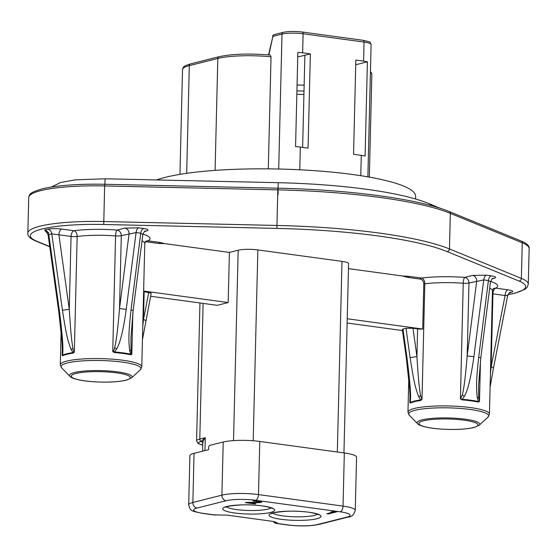 <?xml version="1.0" encoding="UTF-8"?>
<svg xmlns="http://www.w3.org/2000/svg" width="557" height="557" viewBox="0 0 557 557"><rect width="100%" height="100%" fill="white"/><g stroke="black" fill="none" stroke-linecap="round" stroke-linejoin="round"><path stroke-width="0.84" d="M347.227 318.764L422.7 329.041L423.8 283.924A4.414 3.669 75.8 0 0 420.187 279.078L408.044 277.428L402.272 275.966L348.452 268.634M337.333 452.012L341.991 261.372A14.266 2.513 1.4 0 1 348.578 263.656L343.947 452.918M341.991 261.372L257.863 249.919A14.266 2.513 1.4 0 0 238.173 250.218L229.407 252.425L164.698 243.618L158.891 243.5L146.749 241.849A4.414 3.669 -104.2 0 0 145.14 242.051M158.891 243.5A5.097 2.681 -82.2 0 1 160.284 242.483L164.698 243.618M131.013 310.04C128.354 334.792 128.576 340.139 129.649 350.555L130.672 354.155A3.057 2.165 -78.3 0 0 130.623 354.732L131.821 354.217C131.452 354.259 131.18 352.839 130.999 349.949L130.944 337.605L133.165 310.374L131.013 310.04L140.747 233.216A5.097 2.862 -81.6 0 1 143.713 228.509C148.287 229.289 149.172 230.132 146.352 231.037A5.097 4.24 -104.2 0 0 145.14 231.071M132.831 313.09L131.821 354.217L130.672 354.155A40.807 7.185 -178.6 0 0 114.429 351.94L116.775 348.8C120.249 342.84 123.403 329.702 126.237 309.393L119.525 308.564L129.064 233.71A5.097 4.24 -104.2 0 0 124.893 228.112L138.693 227.827A68.894 12.129 -178.6 0 1 143.65 228.502M46.496 232.276L44.581 230.013A68.894 12.129 -178.6 0 1 47.798 229.199C51.613 228.488 56.271 228.447 61.771 229.073A5.097 2.681 97.8 0 0 58.903 234.775L69.27 309.323A5.097 0.369 172.1 0 0 62.454 310.36C66.269 334.854 67.501 339.923 71.087 349.497L72.995 352.574A3.057 2.089 -98.3 0 1 73.023 353.152A40.752 7.171 -178.6 0 0 66.868 354.329A40.752 7.171 -178.6 0 0 62.663 355.763L62.147 355.275L62.44 351.147M490.097 387.122L493.405 368.435A5.097 1.393 -168.9 0 0 491.149 366.764L505.081 295.523A5.097 2.681 -82.2 0 1 507.942 289.821C512.802 290.608 513.965 291.443 511.43 292.334A68.894 12.129 -178.6 0 1 509.216 292.912M491.371 275.847A5.097 2.862 -81.6 0 0 488.405 280.554L478.672 357.378C476.11 381.35 476.165 386.816 477.307 397.893L478.338 401.493A40.807 7.185 -178.6 0 0 462.087 399.278L464.434 396.138C467.769 390.756 470.923 377.618 473.896 356.731L467.184 355.895L476.722 281.048A5.097 4.24 -104.2 0 0 472.552 275.45L486.338 275.158A68.894 12.129 -178.6 0 1 491.392 275.847C495.946 276.627 496.823 277.47 494.017 278.368A5.097 4.24 -104.2 0 0 492.799 278.409M402.272 275.966L409.43 276.404A5.097 2.681 97.8 0 0 408.044 277.428M422.7 329.041A5.097 0.898 1.4 0 1 417.611 328.881L412.981 328.247L416.935 356.661A5.097 0.369 172.1 0 0 410.119 357.698C413.83 381.413 414.944 386.655 418.746 396.835L420.653 399.905A3.057 2.089 -98.3 0 1 420.681 400.49A40.752 7.171 -178.6 0 0 414.526 401.66A40.752 7.171 -178.6 0 0 410.321 403.101L409.806 402.614L410.098 398.485M410.001 394.774L409.806 402.614L410.279 402.523L410.523 398.903C410.871 392.852 409.715 379.373 407.063 358.464A5.097 0.369 172.1 0 0 406.408 358.75L402.342 329.514L402.996 329.076A54.788 9.643 -178.6 0 1 406.011 328.31L412.981 328.247M347.122 323.011L402.481 330.545M410.321 403.101A3.057 2.848 -116.2 0 0 410.279 402.523A40.807 7.185 1.4 0 1 420.653 399.905L421.99 399.543L420.57 395.686C418.948 385.402 418.474 380.153 416.935 356.661L417.611 328.881M420.681 400.49L421.99 399.543L424.817 283.826A5.097 0.898 1.4 0 1 423.8 283.924M478.282 402.07A3.057 2.165 -78.3 0 1 478.338 401.493L479.48 401.555L478.282 402.07A40.752 7.171 -178.6 0 0 462.052 399.863L460.409 398.958L462.087 399.278A3.057 0.961 -85.2 0 0 462.052 399.863M492.381 293.783A5.097 0.898 -178.6 0 0 492.931 293.873L491.149 366.764L490.432 373.58M507.942 289.821L495.793 288.164A5.097 2.681 -82.2 0 0 492.931 293.873L505.081 295.523C507.622 295.363 508.263 295.468 507.002 295.844M472.552 275.45L464.796 277.407A5.097 4.24 -104.2 0 1 468.966 283.005L467.184 355.895C465.471 376.546 463.835 389.594 462.268 395.052L460.409 398.958L463.236 283.241A5.097 0.898 -178.6 0 0 468.966 283.005L483.748 279.92A5.097 2.493 97.2 0 1 486.352 275.158M473.896 356.731L483.748 279.92A63.888 11.251 -178.6 0 1 488.405 280.554L490.494 281.807L480.823 357.712L478.672 357.378M480.489 360.428L479.48 401.555L478.658 397.28L478.609 384.943L480.823 357.712M409.43 276.404L421.579 278.061A45.848 8.07 1.4 0 1 464.796 277.407A5.097 1.399 -85.7 0 0 463.236 283.241A40.752 7.171 -178.6 0 0 424.817 283.826A5.097 3.328 82.5 0 0 421.579 278.061A5.097 2.681 -82.2 0 0 420.187 279.078M406.011 328.31L410.119 357.698M407.063 358.464L402.996 329.076M202.873 445.21L198.062 443.463L196.586 440.886A20.372 3.586 1.4 0 1 199.789 439.048L205.268 437.663L201.14 441.367A2.04 1.977 138.9 0 1 202.783 442.244M274.19 521.61A5.097 4.24 75.8 0 0 277.156 523.448L288.101 524.938A21.396 3.767 -178.6 0 0 317.636 524.492L346.691 517.161A21.396 3.767 -178.6 0 0 340.174 511.806L255.614 500.29A21.396 3.767 -178.6 0 0 226.079 500.743L197.032 508.068A21.396 3.767 -178.6 0 0 203.549 513.429L214.494 514.919L226.741 515.093L272.582 521.338L277.003 522.675L277.706 523.308L277.156 523.448A5.097 2.681 97.8 0 1 276.592 523.483L287.537 524.973C299.666 526.393 310.158 526.205 319.008 524.416L348.055 517.091C351.599 517.014 354.001 514.765 355.262 510.344A26.485 4.665 -178.6 0 0 343.035 506.104L258.476 494.588A26.485 4.665 -178.6 0 0 221.909 495.145L192.861 502.47A26.485 4.665 -178.6 0 0 188.698 504.865C190.278 511.521 191.685 510.992 202.985 513.463L213.93 514.953A5.097 2.681 -82.2 0 0 214.494 514.919A5.097 4.24 75.8 0 0 215.858 514.842L216.227 514.752M328.435 513.93L336.651 511.862L332.209 511.73L330.809 512.085L333.643 511.994L326.82 513.714L328.435 513.93L328.449 513.303M246.257 502.407L245.379 502.623L255.036 503.939L255.914 503.716L248.401 502.699L258.956 502.637L261.769 502.136L258.163 501.175L252.913 500.931L259.256 501.732L259.715 501.927L259.374 502.219L246.257 502.407M259.256 501.732L259.27 501.321M261.337 502.351L261.351 501.801M260.982 502.442L261.003 501.69M260.015 502.581L260.042 501.467M258.956 502.637L258.963 502.254M355.262 510.344L356.564 457.206A26.485 4.665 1.4 0 0 344.33 452.966L259.778 441.45A26.485 4.665 1.4 0 0 223.211 442.007L209.78 445.398A2.04 1.072 -82.2 0 0 208.631 447.675L208.583 449.68L194.059 453.342A26.485 4.665 -178.6 0 0 189.902 455.737L188.698 504.865M204.948 450.599L205.268 437.663C203.437 440.225 202.685 442.077 203.013 443.212M229.407 252.425L228.182 302.555L217.216 305.32L150.606 296.254M62.44 350.987A5.097 1.239 -0.2 0 0 62.433 351.077A5.097 1.239 -0.2 0 0 62.864 351.571L62.621 355.185A40.807 7.185 1.4 0 1 72.995 352.574L74.325 352.205L73.023 353.152M114.394 352.525L112.744 351.62L114.429 351.94A3.057 0.961 -85.2 0 0 114.394 352.525A40.752 7.171 -178.6 0 1 130.623 354.732M114.61 347.714C113.844 350.534 113.224 351.836 112.744 351.62L115.578 235.91A5.097 0.898 -178.6 0 0 121.308 235.667L119.525 308.564C117.889 328.63 116.246 341.678 114.61 347.714A5.097 0.675 25.8 0 1 116.775 348.8M124.893 228.112L117.137 230.069A5.097 4.24 -104.2 0 1 121.308 235.667L136.089 232.582A5.097 2.493 97.2 0 1 138.693 227.827M126.237 309.393L136.089 232.582A63.888 11.251 -178.6 0 1 140.747 233.216L142.836 234.469M143.615 291.562A5.097 0.898 -178.6 0 0 144.166 291.652L151.219 293.142L142.439 339.784M145.753 321.083A5.097 1.393 -168.9 0 0 143.49 319.433L142.766 326.242M228.182 302.555L143.629 291.046M160.284 242.483L148.134 240.833A5.097 2.681 -82.2 0 0 146.749 241.849M62.864 351.571C63.164 344.915 62.008 331.436 59.404 311.133A5.097 0.369 172.1 0 0 58.75 311.412M59.404 311.133L48.807 234.615A5.097 4.352 74.3 0 0 44.574 230.013M62.419 352.421L62.029 341.914L58.743 311.412L48.153 235.228L48.807 234.615A63.888 11.251 -178.6 0 1 51.78 233.863L62.454 310.36M62.342 347.436L62.147 355.275L62.621 355.185A3.057 2.848 -116.2 0 1 62.663 355.763M61.771 229.073L73.914 230.723A5.097 2.681 -82.2 0 0 71.052 236.433A5.097 0.898 1.4 0 0 77.158 236.488A5.097 3.328 82.5 0 0 73.914 230.723A45.848 8.07 1.4 0 1 117.137 230.069A5.097 1.399 -85.7 0 0 115.578 235.91A40.752 7.171 -178.6 0 0 77.158 236.488L74.325 352.205C73.928 352.4 73.461 351.112 72.911 348.348C71.38 338.684 70.857 333.587 69.27 309.323L71.052 236.433L51.78 233.863A5.097 4.115 -102.8 0 0 47.784 229.206M156.489 179.939A136.005 23.944 1.4 0 1 165.074 177.398A136.005 23.944 1.4 0 1 318.061 170.929A136.005 23.944 1.4 0 1 415.633 196.322L415.571 199.016M268.293 168.862L271.029 56.786L270.18 55.046M367.404 61.82A15.283 2.688 -178.6 0 0 363.582 61.117L355.853 60.065L353.556 154.303L361.277 155.354A15.283 2.688 1.4 0 1 365.1 156.057L367.404 61.82L355.742 64.758M300.334 147.062L308.056 148.113L310.36 53.869L302.632 52.818A15.283 2.688 -178.6 0 0 297.87 52.351L295.572 146.595A15.283 2.688 1.4 0 1 300.334 147.062L299.777 169.788M302.625 147.368L304.881 55.254L310.36 53.869M304.881 55.254L297.758 56.946M297.076 84.991A36.163 6.371 -178.6 0 0 304.15 85.137M272.624 36.184A2.04 2.04 0 0 1 274.114 34.645L274.114 34.645A2.04 1.692 75.8 0 0 272.895 36.386L268.544 54.892M507.942 294.625A73.858 13.006 -178.6 0 0 519.006 281.027L447.09 251.576A185.927 32.731 -178.6 0 0 276.885 228.405L103.727 224.485A73.858 13.006 -178.6 0 0 37.006 241.32L49.726 246.528M142.898 234.107A45.848 8.07 1.4 0 1 148.134 240.833A5.097 4.818 60.2 0 0 145.635 241.341M144.444 231.517L146.352 231.037M490.557 281.438A45.848 8.07 1.4 0 1 495.793 288.164A5.097 4.818 60.2 0 0 493.293 288.672M492.103 278.855L494.017 278.368M420.57 395.686A5.097 1.574 157.7 0 0 418.746 396.835M417.625 423.696C417.075 423.083 418.21 426.787 436.57 428.723C451.706 430.018 464.176 429.628 473.979 427.546L479.215 425.2A31.31 5.514 -178.6 0 0 459.943 418.606A31.31 5.514 -178.6 0 0 422.067 419.874A31.31 5.514 -178.6 0 0 417.625 423.696L409.277 415.202L407.961 412.138A40.752 7.171 1.4 0 1 414.359 408.462A40.752 7.171 1.4 0 1 460.2 406.519A40.752 7.171 1.4 0 1 489.436 414.13L492.451 290.851A40.752 7.171 -178.6 0 0 489.687 288.157M478.658 397.28A5.097 1.1 172.5 0 1 477.307 397.893M462.268 395.052A5.097 0.675 25.8 0 1 464.434 396.138M509.934 292.439L510.017 292.418A5.097 4.352 -105.7 0 1 511.43 292.334M410.105 398.325A5.097 1.239 -0.2 0 0 410.091 398.408L410.077 399.759M410.091 398.415A5.097 1.239 -0.2 0 0 410.523 398.903M202.873 445.134A18.339 3.231 1.4 0 1 201.14 441.367A16.299 2.869 -178.6 0 0 202.811 442.3M203.103 303.398L199.789 439.048A2.04 1.692 75.8 0 0 201.244 441.241A2.04 1.956 157.5 0 1 202.936 442.62M215.037 514.779A5.097 4.24 75.8 0 0 216.193 514.752M270.57 512.44A25.977 4.574 1.4 0 1 234.706 512.983A25.977 4.574 1.4 0 1 226.79 506.48A25.977 4.574 1.4 0 1 262.66 505.937A25.977 4.574 1.4 0 1 270.57 512.44M316.926 518.755A25.977 4.574 1.4 0 1 281.062 519.298A25.977 4.574 1.4 0 1 273.146 512.788A25.977 4.574 1.4 0 1 309.01 512.245A25.977 4.574 1.4 0 1 316.926 518.755M271.085 507.887A22.921 4.038 1.4 0 1 268.07 509.084A22.921 4.038 1.4 0 1 244.76 510.33A22.921 4.038 1.4 0 1 226.379 506.793M317.441 514.195A22.921 4.038 1.4 0 1 314.427 515.392A22.921 4.038 1.4 0 1 291.109 516.645A22.921 4.038 1.4 0 1 272.735 513.101M203.549 513.429A5.097 2.681 97.8 0 1 202.985 513.463M197.032 508.068A5.097 4.24 -104.2 0 1 192.861 502.47L194.059 453.342M223.211 442.007L221.909 495.145A5.097 4.24 -104.2 0 0 226.079 500.743M259.778 441.45L258.476 494.588A5.097 2.681 -82.2 0 1 255.614 500.29M340.174 511.806A5.097 2.681 -82.2 0 0 343.035 506.104L344.33 452.966M346.691 517.161A5.097 4.24 75.8 0 0 348.055 517.091M317.636 524.492A5.097 4.24 75.8 0 0 319.008 524.416M288.101 524.938A5.097 2.681 97.8 0 1 287.537 524.973M275.019 521.812A5.097 4.24 75.8 0 0 277.706 523.308M233.522 440.608L238.173 250.218M253.198 440.768L257.863 249.919M145.474 241.425L144.792 243.513A40.752 7.171 -178.6 0 0 142.028 240.819M61.117 331.227L60.302 364.8A40.752 7.171 1.4 0 1 66.701 361.124A40.752 7.171 1.4 0 1 112.542 359.188A40.752 7.171 1.4 0 1 141.777 366.791L144.792 243.513M130.999 349.949A5.097 1.1 172.5 0 1 129.649 350.555M144.166 291.652L143.49 319.433L148.796 292.279M72.911 348.348A5.097 1.574 157.7 0 0 71.087 349.497M69.966 376.358C69.416 375.745 70.551 379.456 88.911 381.385C104.048 382.687 116.517 382.29 126.314 380.208L131.556 377.869A31.31 5.514 -178.6 0 0 112.284 371.268A31.31 5.514 -178.6 0 0 74.401 372.536A31.31 5.514 -178.6 0 0 69.966 376.358L61.618 367.871A40.007 7.046 1.4 0 1 67.286 362.983A40.007 7.046 1.4 0 1 115.689 361.368A40.007 7.046 1.4 0 1 140.315 369.792L141.777 366.791M75.905 373.475A29.507 5.194 -178.6 0 0 84.894 380.863A29.507 5.194 -178.6 0 0 125.631 380.25A29.507 5.194 -178.6 0 0 116.643 372.856A29.507 5.194 -178.6 0 0 75.905 373.475M409.277 415.202A40.007 7.046 1.4 0 1 414.944 410.314A40.007 7.046 1.4 0 1 463.347 408.699A40.007 7.046 1.4 0 1 487.974 417.13L489.436 414.13M423.564 420.814A29.507 5.194 -178.6 0 0 432.552 428.201A29.507 5.194 -178.6 0 0 473.29 427.581A29.507 5.194 -178.6 0 0 464.301 420.194A29.507 5.194 -178.6 0 0 423.564 420.814M447.09 251.576A2.548 2.277 -67.7 0 0 449.464 248.944A188.475 33.183 -178.6 0 0 276.933 225.453L103.776 221.533A76.406 13.452 -178.6 0 0 27.85 233.132C27.384 235.994 30.134 238.668 36.101 241.167L49.754 246.758M276.885 228.405L277.804 189.86A188.475 33.183 1.4 0 1 450.334 213.352L522.25 242.803A76.406 13.452 1.4 0 1 529.15 248.61L528.28 284.202A76.406 13.452 -178.6 0 0 521.38 278.396L449.464 248.944L450.334 213.352A2.04 1.824 112.3 0 0 449.255 211.569L521.171 241.021A2.04 1.824 112.3 0 1 522.25 242.803L521.38 278.396A2.548 2.277 -67.7 0 1 519.006 281.027M103.727 224.485L104.646 185.941L277.804 189.86L277.859 188.182C349.88 189.679 419.734 199.148 449.255 211.569M37.006 241.32A2.548 2.277 112.3 0 1 36.101 241.167M27.85 233.132L28.72 197.54A76.406 13.452 1.4 0 1 104.646 185.941L104.702 184.263L277.859 188.182M104.709 184.297L104.702 184.263C78.628 183.789 57.984 185.272 42.771 188.698C27.634 193.112 29.89 194.706 28.72 197.54M431.487 205.714A10.186 9.107 112.3 0 0 428.305 203.389C401.012 192.026 340.961 184.082 278.256 182.696L105.099 178.776L104.883 184.27M278.082 194.678L278.166 191.093M278.256 182.696L277.964 191.086M274.114 34.645L283.221 32.348A2.04 1.692 75.8 0 0 282.002 34.088L272.895 36.386L268.85 54.92M302.054 32.041A2.04 1.072 97.8 0 1 302.277 32.028A2.04 1.072 97.8 0 1 303.099 33.768A15.283 2.688 1.4 0 0 282.002 34.088L278.702 169.029M215.086 170.393L217.822 58.45A43.3 7.624 1.4 0 1 271.029 56.786M186.686 173.324L189.317 65.642L217.822 58.45A2.04 1.692 75.8 0 1 219.04 56.71C232.29 53.883 249.327 53.326 270.152 55.039M179.953 174.355L182.515 69.548A43.3 7.624 1.4 0 1 189.317 65.642A2.04 1.692 75.8 0 1 190.536 63.902L219.04 56.71M370.419 72.584A43.3 7.624 1.4 0 1 371.839 74.589L369.333 177.119M302.632 52.818L303.099 33.768L364.048 42.067A15.283 2.688 1.4 0 1 371.101 44.518L367.871 176.861M363.004 40.341A2.04 1.072 97.8 0 1 363.227 40.327A2.04 1.072 97.8 0 1 364.048 42.067L363.582 61.117M360.783 175.699L361.277 155.354M304.004 91.028A33.761 5.946 1.4 0 1 296.93 90.882M303.92 94.432A33.107 5.828 1.4 0 1 296.846 94.286M493.14 288.763L492.451 290.851M492.646 278.444L492.861 278.382C492.66 277.839 491.873 278.987 490.494 281.821M407.961 412.138L408.782 378.565M493.405 368.435L507.657 295.572C509.168 292.891 509.954 291.84 510.017 292.418M406.408 358.743L409.687 389.252L410.091 398.408M202.727 451.163L202.581 441.986M213.93 514.953A5.097 5.097 0 0 0 215.858 514.842M225.613 506.814L225.265 507.281L227.611 506.438C238.166 504.656 248.526 504.357 258.685 505.533C264.923 505.812 273.299 508.402 272.178 508.43M271.969 513.122L271.621 513.596L273.967 512.746C284.523 510.964 294.883 510.665 305.041 511.841C311.279 512.12 319.655 514.717 318.527 514.738M273.153 521.422A5.097 5.097 0 0 0 276.592 523.483M196.586 440.886L199.956 302.973M133.165 310.374L142.829 234.49C144.207 231.649 145.001 230.507 145.203 231.044L144.987 231.106M48.153 235.228C47.15 232.826 46.419 231.726 45.966 231.942L48.633 232.492M61.618 367.871L60.302 364.8M131.556 377.869L140.315 369.792M479.215 425.2L487.974 417.13M507.9 294.723L515.141 293.184L525.077 289.215L527.18 287.245L528.28 284.202M521.171 241.021C526.985 243.479 529.644 246.013 529.15 248.61M428.305 203.389L440.559 208.409M105.099 178.776L75.181 179.869L60.56 182.508L51.467 187.006M283.221 32.348C288.498 31.276 294.848 31.171 302.277 32.028L363.227 40.327C373.093 42.722 368.859 41.232 371.101 44.518M182.515 69.548C183.504 67.481 181.679 66.61 190.536 63.902M370.44 71.616L371.589 73.218L371.839 74.589"/></g></svg>
